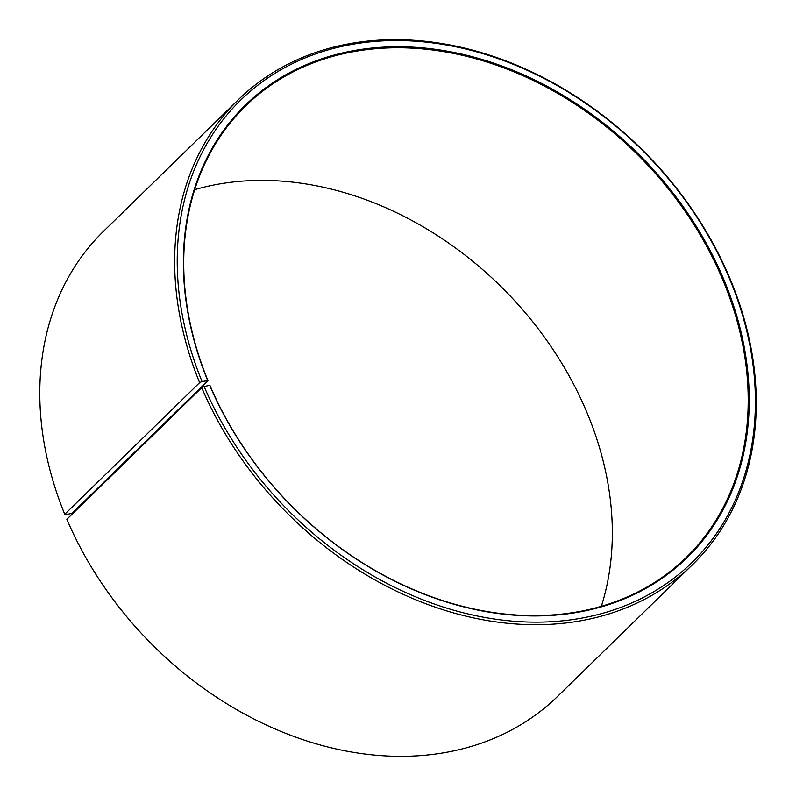 <?xml version="1.0" encoding="UTF-8"?>
<svg xmlns="http://www.w3.org/2000/svg" width="796" height="796" viewBox="0 0 796 796"><rect width="100%" height="100%" fill="white"/><g stroke="black" fill="none" stroke-linecap="round" stroke-linejoin="round"><path stroke-width="1.19" d="M601.348 606.313A315.435 246.521 45.7 0 0 586.065 410.447A315.435 246.521 45.7 0 0 194.702 189.667M207.945 380.657L72.058 513.281L65.461 514.803L64.755 514.266L199.617 382.647L202.035 381.513L207.945 380.657A315.435 246.521 45.7 0 1 245.646 105.938A315.435 246.521 45.7 0 1 721.942 277.824A315.435 246.521 45.7 0 1 686.281 557.419A315.435 246.521 45.7 0 1 209.985 385.533L209.706 385.334A316.201 247.118 45.7 0 0 585.488 610.781A316.201 247.118 45.7 0 0 722.907 277.356A316.201 247.118 45.7 0 0 349.364 51.451A316.201 247.118 45.7 0 0 207.656 380.448M201.716 387.662A324.987 253.984 45.7 0 0 692.44 564.762L557.588 696.381A324.987 253.984 45.7 0 1 66.854 519.29L201.716 387.662L204.114 386.508A323.077 252.491 45.7 0 0 588.085 616.86A323.077 252.491 45.7 0 0 728.489 276.182A323.077 252.491 45.7 0 0 346.817 45.362A323.077 252.491 45.7 0 0 202.035 381.513M692.44 564.762A324.987 253.984 45.7 0 0 729.186 276.69A324.987 253.984 45.7 0 0 238.452 99.599A324.987 253.984 45.7 0 0 199.617 382.647M238.452 99.599L103.599 231.218A324.987 253.984 45.7 0 0 64.755 514.266M204.114 386.508L209.706 385.334"/></g></svg>
